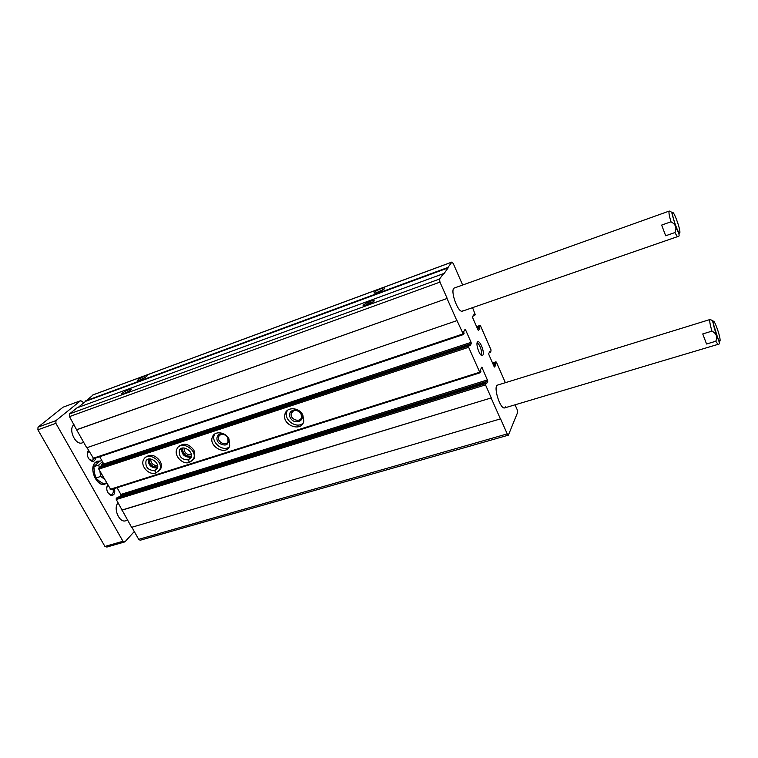 <?xml version="1.0" encoding="UTF-8"?>
<svg xmlns="http://www.w3.org/2000/svg" width="758" height="758" viewBox="0 0 758 758"><rect width="100%" height="100%" fill="white"/><g stroke="black" fill="none" stroke-linecap="round" stroke-linejoin="round"><path stroke-width="1.14" d="M515.061 404.81L517.117 409.519L517.6 412.504L508.362 435.158L507.235 433.898L500.574 418.861L131.608 527.322L116.249 499.522L116.258 498.423L117.414 497.362M508.362 435.158L140.173 540.246L138.695 539.345L131.873 527.246M500.488 419.07L491.127 397.969L121.943 510.181M491.127 397.969L122.142 509.973M491.222 397.77L485.508 384.884L485.812 382.648L486.57 383.681L487.849 381.094L120.863 495.524L119.792 496.604M456.903 320.776L447.031 298.491L76.615 429.814L86.734 447.76L457.017 320.596L463.46 334.534L464.067 333.558L463.65 331.777L465.014 329.455L465.611 329.967L471.088 342.351L471.268 343.582L469.932 345.97L469.136 344.89L468.472 346.027L468.652 347.278L479.71 372.206L480.202 372.756L480.875 371.524L480.458 369.743L481.813 367.175L487.849 381.094M487.669 379.853L120.863 494.434L120.863 495.524M120.863 494.434L117.083 487.697M480.098 372.746L110.81 489.687L98.796 469.136L98.805 468.037L100.198 466.824M302.868 415.147C299.258 407.046 286.334 406.534 284.913 414.361C281.777 425.428 302.072 432.629 303.797 421.012L302.868 415.147M229.001 439.015C225.628 431.918 214.675 430.525 212.467 436.854C208.033 446.443 226.481 456.231 229.721 445.979L229.001 439.015M192.883 459.926L194.607 457.633L193.991 450.328C188.941 443.714 183.843 442.511 178.698 446.718M159.085 470.775L160.715 468.795C161.776 466.511 161.596 464 160.175 461.252C155.248 454.819 150.302 453.587 145.347 457.557M102.955 465.895L103.789 464.038L99.686 456.723M463.365 334.524L93.708 458.732L86.999 447.665M76.615 429.814L69.49 416.606L69.565 413.887L76.965 407.861L443.477 273.619L443.676 274.064L448.168 267.868L85.663 401.295L93.225 394.842M447.031 298.491L76.833 429.634M447.144 298.32L439.953 282.118L439.545 279.039L443.477 273.619M373.836 301.381C376.546 298.245 362.779 303.901 363.073 305.796C365.432 306.251 368.947 304.858 373.609 301.637L373.836 301.381M130.518 390.247L130.944 389.849C133.645 386.912 120.996 392.862 121.526 394.274C123.45 394.406 126.444 393.07 130.518 390.247M78.131 407.434L85.663 401.295M448.168 267.868L447.969 267.422L85.465 400.935M384.571 288.627C387.111 285.681 373.808 291.148 374.082 292.929C376.413 293.318 379.834 291.963 384.353 288.855L384.571 288.627M146.502 376.536L146.891 376.167C149.449 373.41 137.226 379.123 137.719 380.459C139.605 380.573 142.532 379.265 146.502 376.536M447.969 267.422L451.929 262.05L453.275 263.585L462.655 285.027M472.556 307.653L475.228 314.542L474.612 315.565L473.579 314.94M505.378 382.686L496.481 362.333L495.94 361.869L495.41 362.959L495.817 364.664L494.661 367.052L494.121 366.597L488.919 354.744L488.739 353.541L489.962 351.181L490.701 352.205L491.061 349.959L480.581 325.987L480.089 325.428L479.444 326.509L479.861 328.214L478.611 330.45L478.042 329.948L472.736 317.848L472.566 316.664L474.129 314.75M482.95 355.019C484.713 352.252 480.098 340.389 477.815 341.792C475.029 342.607 479.596 356.554 482.325 355.568L482.95 355.019M661.649 225.088L665.685 235.776L661.649 225.088L670.972 221.791C669.106 215.386 668.537 211.804 669.286 211.046L454.478 287.955C449.456 289.073 457.879 313.433 462.494 311.14L463.318 310.42M702.742 333.937L706.551 344.009L702.742 333.937L711.952 331.142C709.933 324.225 709.298 320.34 710.057 319.497L497.636 385.073C492.823 385.898 500.242 409.87 504.705 407.889L505.747 406.781M146.285 376.726L139.159 380.412M130.367 390.37L122.986 394.236M383.955 289.196L375.532 293.128M373.268 301.93C369.999 302.423 367.099 303.778 364.551 306.005L364.551 306.005M150.69 458.969C150.823 463.384 153.116 465.564 157.579 465.516M149.184 458.931C149.288 464.427 152.112 467.118 157.664 467.004M184.08 447.959C184.109 452.763 186.544 454.99 191.367 454.658M182.545 447.997C182.602 453.843 185.558 456.562 191.433 456.174M227.694 437.603C224.359 433.548 221.355 433.169 218.683 436.475C216.324 441.677 226.272 446.945 228.063 441.431L227.694 437.603M224.728 434.429C218.655 431.217 214.031 438.437 219.053 443.184C226.111 446.813 229.153 445.031 228.177 437.821L227.779 437.148M214.76 434.002L214.353 434.817C210.771 442.265 222.975 452.166 229.286 446.955M301.03 413.84C297.145 409.348 293.886 409.225 291.243 413.47C289.613 419.468 300.528 423.315 301.523 417.08L301.03 413.84M301.637 414.029C297.951 406.525 286.467 410.296 290.276 417.705C293.924 425.143 305.398 421.486 301.637 414.029M287.329 410.438L286.6 412.333C284.127 420.586 297.051 429.056 303.077 423.125M482.325 355.568L480.714 354.716L481.264 354.251C482.685 352.034 479.028 342.455 477.104 343.393L477.815 341.792M134.299 531.538L124.881 541.885L122.967 541.269L55.874 423.315L55.969 420.614L80.604 400.707L82.603 401.607L83.437 403.104M95.669 458.069C95.053 460.826 93.585 461.821 91.263 461.035C87.767 458.562 86.639 455.283 87.89 451.209L88.525 450.356M114.505 488.522C115.377 493.638 114.022 495.855 110.441 495.182C107.039 492.643 106.016 489.355 107.361 485.31L107.664 484.864M127.59 520.196L125.676 520.765C119.29 523.238 112.809 507.888 118.144 502.886M83.702 442.378L82.414 442.824C75.525 445.827 67.832 429.246 73.971 424.546M106.688 483.13L104.869 484.144C96.835 487.451 88.373 468.008 95.423 462.352L97.356 461.186L100.245 461.054M706.551 344.009L715.741 341.261L718.006 344.369L504.705 407.889M711.952 331.142C716.5 333.52 717.76 336.893 715.741 341.261M665.685 235.776L674.999 232.526C676.325 235.312 677.273 236.648 677.832 236.534L462.494 311.14M670.972 221.791C675.643 224.197 676.979 227.779 674.999 232.526M55.874 423.315L37.9 429.824L56.026 461.347M55.789 461.556L104.945 546.442L106.887 547.049L124.881 541.885M122.967 541.269L104.945 546.442M80.604 400.707L63.066 407.188L38.014 427.142L37.9 429.824M55.969 420.614L38.014 427.142M87.284 453.644L88.932 451.095M93.916 458.666L92.305 460.447L89.283 459.471M106.698 487.65L107.996 485.452M113.018 488.986C113.709 491.876 113.179 493.752 111.435 494.614L108.565 493.647M97.28 461.215L100.094 461.101M106.651 483.073L104.793 484.173M106.584 482.96C99.156 490.094 87.653 469.003 95.517 462.522L99.876 461.177M103.041 462.693L100.539 466.691M101.515 473.958L102.794 476.223M99.251 467.629L98.805 465.014L102.444 461.631M104.481 479.217L100.748 476.431L99.819 470.955M103.154 462.901L101.307 466.445M101.818 460.523L99.724 461.224L93.878 466.653L94.409 472.48L95.802 478.033L99.27 481.074L103.571 483.812L106.537 482.865M95.802 478.033L100.748 476.431M93.878 466.653L98.805 465.014M148.255 459.121C148.142 465.118 151.145 468.074 157.266 467.999L157.493 467.857C150.927 467.345 147.857 464.436 148.293 459.111M157.266 467.999L154.765 470.585L156.157 472.888M157.304 467.98L154.793 470.576L157.285 468.482C160.336 462.93 148.767 455.084 146.01 460.978C145.176 467.212 148.094 470.415 154.765 470.585L155.741 473.096C148.104 475.427 139.917 465.241 143.764 459.386C147.952 450.821 164.297 461.707 159.606 469.941L155.93 473.03M191.262 457.036L190.978 457.131C184.412 456.96 181.304 453.985 181.645 448.234M181.626 448.243C181.408 454.364 184.459 457.377 190.76 457.273L188.354 459.86L189.339 462.418C182.706 465.033 173.298 455.425 177.012 448.821C180.887 439.716 197.914 449.958 193.555 458.779L189.756 462.209M191.243 457.093L188.391 459.85L189.538 462.352M507.235 433.898L138.695 539.345M485.508 384.884L116.249 499.522M485.328 383.633L116.258 498.423M485.812 382.648L117.253 497.419M482.306 367.725L481.33 368.037M479.71 372.206L110.166 489.298M468.652 347.278L98.796 469.136M468.472 346.027L98.805 468.037M469.098 344.918L100.056 466.871M471.268 343.582L103.78 465.118M471.088 342.351L103.789 464.038M465.611 329.967L464.493 330.346M462.93 333.946L93.016 458.334M439.953 282.118L69.49 416.606M439.545 279.039L69.565 413.887M451.787 262.154L92.722 395.022M474.565 315.565L472.869 316.143M474.356 315.281L473.134 315.698M479.861 328.214L477.616 328.972M479.767 327.627L477.379 328.432M479.539 327.096L477.152 327.901M479.444 326.509L476.915 327.361M480.022 325.485L476.593 326.641M490.615 352.233L489.166 352.707M490.426 351.968L489.365 352.318M490.199 351.447L489.725 351.608M495.817 364.664L493.581 365.375M495.732 364.077L493.344 364.835M495.505 363.556L493.117 364.314M495.41 362.959L492.88 363.774M495.94 361.869L492.529 362.959L496.016 361.803M720.1 340.333C720.29 335.586 713.42 317.157 713.212 321.885C712.946 326.527 719.996 345.373 720.1 340.333M679.869 232.611C680.495 228.878 673.218 209.36 672.573 213.055C671.853 216.655 679.339 236.657 679.869 232.611M157.967 471.931L160.715 468.795M159.644 469.865L160.345 469.429M146.654 456.316L146.048 457.112M147.09 459.708L146.01 460.978L147.592 459.395M191.717 461.167L194.607 457.633M193.432 459.035L194.095 458.581M179.949 445.467L179.542 446.149M188.391 459.85L191.13 457.415C193.877 451.218 182.043 444.16 179.371 450.337C178.708 456.638 181.702 459.812 188.354 459.86M180.584 448.812L179.371 450.337L181.2 448.423M485.85 382.61L117.329 497.371M480.202 372.756L110.81 489.687M469.136 344.89L100.122 466.833M463.46 334.534L93.708 458.732M451.929 262.05L92.959 394.89M474.612 315.565L472.859 316.162M480.089 325.428L476.583 326.613M490.663 352.243L489.156 352.735M138.212 380.611L137.719 380.459M122.057 394.425L121.526 394.274M374.869 293.223L374.082 292.929M363.935 306.109L363.073 305.796M220.37 434.628L218.683 436.475M214.353 434.817L212.467 436.854M293.517 410.703L291.243 413.47M286.6 412.333L284.913 414.361M710.057 319.497L712.33 320.473L718.243 339.537C719.749 342.9 719.664 344.511 718.006 344.369M669.286 211.046L671.711 212.221C671.56 212.088 675.321 226.642 677.955 231.55C679.538 234.942 679.5 236.61 677.832 236.534M90.486 460.305L91.263 461.035M87.72 452.261L87.89 451.209M109.683 494.443L110.441 495.182M107.162 486.361L107.361 485.31"/></g></svg>
